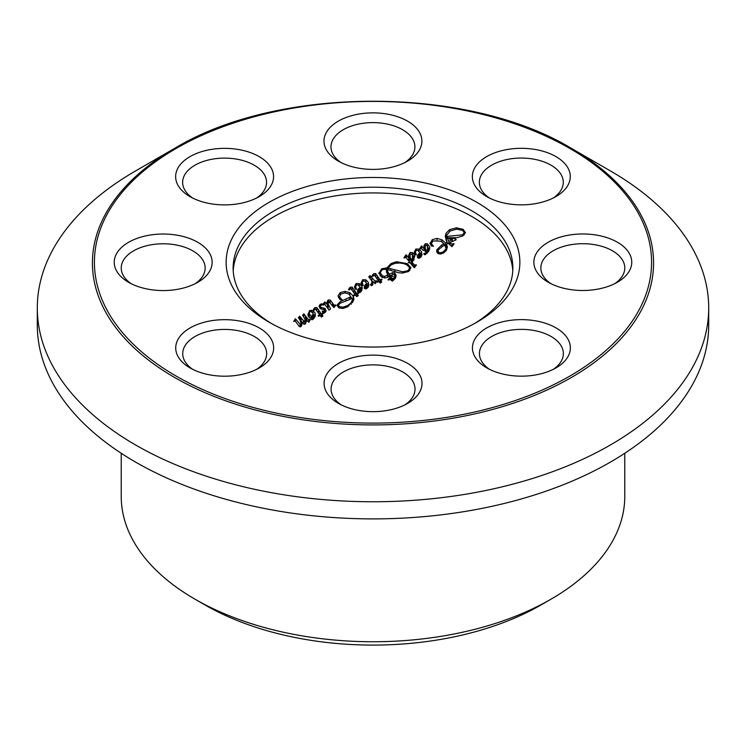<?xml version="1.0" encoding="UTF-8"?>
<svg xmlns="http://www.w3.org/2000/svg" width="746" height="746" viewBox="0 0 746 746"><rect width="100%" height="100%" fill="white"/><g stroke="black" fill="none" stroke-linecap="round" stroke-linejoin="round"><path stroke-width="1.12" d="M194.967 599.169L204.861 604.885A237.787 137.283 0 0 0 541.139 604.885L551.033 599.169A251.775 145.358 180 0 1 194.967 599.169A251.775 145.358 180 0 1 121.225 496.388L121.225 453.27M624.775 453.27L624.775 496.388A251.775 145.358 180 0 1 551.033 599.169M311.996 318.477L314.085 314.84L311.707 311.865L309.851 311.791L309.096 313.199L311.129 316.742L312.098 316.854L312.08 314.849L312.891 315.073L313.562 316.509L312.63 317.983L309.571 317.871L307.93 315.054L309.571 310.56L313.022 310.634L315.185 313.124L315.26 316.397L312.723 319.605L310.83 319.083L311.996 318.477L311.996 319.82M315.185 313.124L315.185 316.593M313.022 310.634L313.022 313.031M311.278 310.168L311.278 311.679M309.571 310.56L309.571 312.098M308.107 313.618L308.107 316.062M312.891 315.073L312.891 317.768M312.098 316.854L312.098 318.197M311.669 316.91L311.669 318.272M311.129 316.742L311.129 318.29M309.264 314.141L309.264 317.563M314.141 318.355L314.085 314.84M323.708 304.778L320.948 305.3L320.174 306.308L320.743 307.259L324.976 308.499L326.011 310.495L325.769 311.809L323.232 313.516L322.151 311.11L323.661 311.688L324.92 310.681L324.361 309.86L320.165 308.592L319.027 306.158L320.332 304.181L323.121 304.079L324.799 301.925L327.494 304.741L327.056 301.822L328.221 299.948L330.133 299.967L334.273 305.403L336.036 305.179L333.882 307.594L328.688 301.347L328.203 304.116L330.543 308.825L329.098 310.14L324.631 304.135L323.708 304.993M330.31 308.508L330.31 309.003M328.203 304.116L328.203 308.835M335.187 304.872L335.187 306.121M334.553 305.384L334.553 306.82M334.273 305.403L334.273 307.138M332.585 302.951L332.585 306.28M330.133 299.967L330.133 302.578M328.221 299.948L328.221 302.037M327.009 302.708L327.056 303.361M327.494 304.741L327.494 307.828M324.799 301.925L324.799 304.312M324.613 302.158L324.613 304.126M323.121 304.079L323.121 304.946M323.046 304.023L323.046 304.946M321.731 303.762L321.731 305.049M320.332 304.181L320.332 305.86M324.92 310.681L324.92 312.63M324.361 311.502L324.361 312.994M323.661 311.688L323.661 313.339M323.279 311.222L323.279 313.497M323.037 310.979L323.037 313.227M325.769 311.809L326.011 311.231M324.976 308.499L324.976 312.593M323.764 308.033L323.764 309.627M321.545 307.548L321.545 309.133M320.743 307.259L320.743 308.872M320.174 306.308L320.174 308.602M355.544 294.959L354.005 295.845L353.464 295.276L355.003 294.39L350.853 288.562L349.38 289.905L348.485 289.774L350.228 287.191L352.131 287.098L356.625 293.448L358.052 292.628L358.584 293.206L357.437 294.157L358.267 295.64L356.756 296.647L355.544 295.118M357.437 294.157L357.437 296.134M358.052 292.628L358.052 293.514M356.625 293.448L356.625 296.526M356.747 293.383L356.765 296.638M353.856 289.168L353.856 292.665M352.131 287.098L352.131 290.101M350.228 287.191L350.228 288.683M349.119 288.245L349.119 289.868M355.003 294.39L355.003 295.276M446.49 235.531L448.803 241.378L452.449 239.718L449.633 239.018L446.593 236.454L462.585 234.822L464.254 232.621L462.707 230.458L456.636 229.153L450.108 231.036L446.49 235.531L446.49 241.079M464.254 232.621L464.254 234.925M462.585 234.822L462.585 236.072M452.449 239.718L452.449 241.406M448.803 241.378L448.803 243.895M445.092 245.182L442.686 246.227L437.949 250.218L438.667 252.418L440.7 252.745L443.171 251.915L446.136 248.838L444.914 245.005M446.136 248.838L446.136 250.731M443.171 251.915L443.171 253.192M440.7 252.745L440.7 254.004M438.667 252.418L438.667 253.845M437.949 250.218L437.753 253.342M441.893 244.837L444.01 243.709L440.811 241.163L433.24 240.911L431.272 243.494L433.519 246.217L431.477 246.049L430.097 243.7L432.204 239.68L437.025 238.412L441.902 239.755L445.502 242.963L447.218 242.133L445.231 236.463L445.959 233.386L449.651 229.609L456.468 227.828L463.079 229.32L465.467 232.603L462.856 235.941L456.962 237.666L449.279 237.713L450.351 238.431L455.163 238.561L456.207 239.783L450.006 242.562L452.029 244.371L453.186 243.588L454.109 243.858L451.992 246.646L448.337 243.355L446.556 244.212L447.283 247.14L446.341 250.47L443.46 253.043L440.588 254.022L438.116 253.612L436.792 252.036L436.755 249.845L441.893 244.837L441.893 246.693M436.755 249.845L436.755 251.906M447.32 246.422L447.283 247.737M446.556 244.212L446.556 250.115M453.186 243.588L453.186 245.192M452.318 244.418L452.318 246.273M452.029 244.371L452.029 246.609M450.006 242.571L450.006 245.108M455.722 239.177L455.722 239.988M455.163 238.561L455.163 240.221M450.351 238.431L450.351 239.382M449.279 237.713L449.279 238.785M463.079 229.32L463.079 230.719M456.468 227.828L456.468 229.171M449.651 229.609L449.651 231.353M445.959 233.386L445.959 240.091M447.218 242.133L447.218 243.895M445.502 242.963L445.502 245.938M441.902 239.755L441.902 241.863M437.025 238.412L437.025 239.942M432.204 239.68L432.204 241.657M430.097 243.7L430.032 242.786M431.272 243.494L431.272 245.872M444.01 243.709L444.01 245.481M371.331 284.105L371.331 285.653L370.361 284.562L371.331 284.105L372.067 281.438L368.72 276.813L370.072 275.572L375.061 281.279L376.711 280.878L375.378 283.685L373.214 282.044M373.214 281.606L372.31 285.382L371.312 285.653M373.28 282.137L372.841 281.503L372.841 284.636M375.798 280.636L375.798 282.678M375.257 281.298L375.257 283.648M375.061 281.279L375.061 283.592M371.872 277.857L371.872 281.009M370.072 275.572L370.072 278.361M388.06 268.047L402.7 271.796L407.857 270.751L409.787 267.954L406.934 264.905L403.651 263.59L399.875 262.974L395.249 263.319L391.324 264.765L388.06 268.047L388.06 269.623M409.787 267.954L409.787 270.574M407.857 270.751L407.857 271.824M402.7 271.796L402.7 273.055M390.745 268.709L390.745 270.462M388.004 274.938L386.531 272.234L386.465 269.222L382.064 269.707L380.171 272.719L382.446 275.824L384.647 276.374L388.004 274.938L388.004 277.018L386.223 277.829L381.859 277.363L378.921 272.887M384.647 276.374L384.647 278.053M382.446 275.824L382.446 277.624M380.171 272.719L380.171 276.011M386.465 269.222L386.465 271.964M388.097 274.901L388.097 276.962M378.94 273.521L381.644 268.812L387.015 267.842L390.969 263.599L396.368 261.715L407.391 263.655L410.953 267.702L408.612 271.451L402.439 273.073L398.513 272.747L387.472 269.455L387.836 271.824L389.309 274.174L392.61 272.644L394.671 272.868L396.173 275.321L395.594 277.941L392.359 281.177L389.888 279.228L388.955 280.039L388.013 279.769L390.111 276.99L390.111 279.377M394.671 272.868L394.671 275.097M392.61 272.644L392.61 274.425M389.571 274.006L389.571 276.011M389.309 274.174L389.309 276.225M387.836 271.824L387.836 274.603M387.472 269.455L387.435 274.108M407.391 263.655L407.391 265.194M396.368 261.715L396.368 263.133M390.969 263.599L390.969 264.998M387.015 267.842L387.015 273.465M381.644 268.812L381.644 270.024M390.111 276.99L393.347 278.724L394.97 275.927L393.925 274.379L392.965 274.276L390.839 275.339L393.245 276.374L389.384 275.927L388.013 277.018M391.146 275.451L391.146 276.589M390.904 275.302L390.904 276.542M390.839 275.339L390.839 276.533M394.774 276.906L394.774 279.032M393.347 278.724L393.347 280.421M392.499 278.706L392.499 281.083M389.645 277.4L389.645 279.265M418.002 254.498L418.002 258.032L417.312 257.128L418.002 254.498L419.084 253.444L421.014 253.491L418.711 255.402L419.056 256.577L419.811 256.484L420.697 254.349L420.399 253.314L417.9 250.442L416.296 250.33L415.391 252.101L415.391 254.787M420.735 257.211L420.697 255.319M419.811 256.484L419.811 257.939M418.711 256.195L419.056 258.219M420.399 253.314L421.014 253.491L421.014 256.941M421.014 253.491L420.007 254.004M419.084 253.444L419.084 256.587M415.391 252.101L416.399 254.936L415.214 254.731L414.17 252.362L415.867 249.015L419.038 249.117L421.555 251.747L421.975 255.011L419.923 257.883L417.984 258.023M421.555 251.747L421.555 256.186M419.038 249.117L419.038 251.318M415.867 249.015L415.867 250.712M427.262 251.551L428.484 248.334L426.572 245.266L425.509 245.126L424.978 246.488L425.323 248.726L427.449 251.747L425.332 251.505L424.194 249.621L423.196 250.544L421.201 248.092L420.464 248.94L419.55 248.828L421.611 245.882L421.611 248.521M427.449 251.747L427.449 253.053M425.323 248.726L425.323 251.495M424.978 251.215L424.978 246.973M428.484 248.334L428.484 251.719M421.611 245.882L424.101 248.819L423.942 245.779L425.304 243.7L427.477 243.811L429.649 246.805L429.043 250.684L425.425 254.619L424.362 254.675L423.747 253.817L425.444 252.987L425.444 254.6M425.444 252.987L426.982 251.812M429.649 246.805L429.649 249.136M427.477 243.811L427.477 251.318M425.304 243.7L425.304 248.66M423.942 245.779L423.942 248.241M424.101 248.819L424.101 249.696M411.177 264.149L411.177 261.231L413.685 257.529L411.605 254.106L410.459 253.957L409.806 255.346L410.263 257.566L411.82 260.009L410.281 259.645L408.883 257.902L408.64 255.291L410.123 252.465L412.426 252.577L413.993 254.181L414.711 256.428L412.025 262.172L414.487 265.184L416.482 264.914L414.375 267.767L410.421 263.012L408.304 262.601L409.61 262.06L405.61 256.997L404.78 257.948L403.866 257.855L406.02 254.778L406.467 257.911M415.578 264.662L415.578 266.126M414.972 265.184L414.972 266.937M414.487 265.184L414.487 267.609M412.025 262.172L412.025 265.296M413.993 254.181L413.993 259.86M412.426 252.577L412.426 260.121M410.123 252.465L410.123 257.211M408.584 256.214L408.64 256.894M410.281 259.645L411.288 261.156M411.82 260.009L411.82 260.755M410.263 257.566L410.263 259.832M409.806 255.346L409.806 259.235M413.685 257.529L413.685 260.326M412.79 259.599L412.79 261.389M411.354 261.249L411.354 264.392M406.467 255.132L409.871 259.328M408.715 260.876L408.715 257.762L409.442 258.769L409.442 262.144M406.02 254.778L406.02 257.417M409.61 262.06L409.61 263.04M378.996 281.419L377.457 282.314L376.916 281.736L378.455 280.85L374.305 275.022L372.823 276.365L371.928 276.244L373.671 273.661L375.574 273.558L380.078 279.909L381.504 279.088L382.036 279.666L380.88 280.617L381.71 282.1L380.199 283.116L378.996 281.578M380.88 280.617L380.88 282.594M381.504 279.088L381.504 279.974M380.078 279.909L380.078 282.995M380.19 279.843L380.218 283.098M377.308 275.628L377.308 279.135M375.574 273.558L375.574 276.561M373.671 273.661L373.671 275.143M372.571 274.705L372.571 276.328M378.455 280.85L378.455 281.736M364.85 285.177L364.85 288.711L364.16 287.807L364.85 285.177L365.932 284.133L367.871 284.17L365.559 286.091L365.904 287.266L366.659 287.173L367.545 285.037L367.256 283.993L364.747 281.13L363.143 281.018L362.239 282.781L362.239 285.476M367.582 287.9L367.545 286.007M366.659 287.173L366.659 288.627M365.559 286.884L365.904 288.907M367.256 283.993L367.871 284.17L367.871 287.63M367.871 284.17L366.855 284.683M365.932 284.133L365.932 287.266M362.239 282.781L363.246 285.625L362.062 285.42L361.017 283.051L362.724 279.703L365.885 279.797L368.403 282.436L368.822 285.699L366.78 288.562L364.831 288.702M368.403 282.436L368.403 286.874M365.885 279.797L365.885 282.007M362.724 279.703L362.724 281.401M361.008 285.047L361.017 283.741M355.628 286.604L356.635 289.439L355.46 289.234L354.415 286.865L356.112 283.517L359.283 283.62L361.791 286.25L362.332 288.31L360.169 292.385L358.22 292.525L357.548 290.464L358.248 288.991L359.32 287.947L361.26 287.993L358.947 289.905L359.292 291.08L360.048 290.987L360.933 288.851L360.644 287.816L358.145 284.944L356.541 284.832L355.628 286.604L355.628 289.289M360.98 291.714L360.933 289.821M360.048 290.987L360.048 292.441M358.947 290.698L359.292 292.721M360.644 287.816L361.26 287.993L361.26 291.444M361.26 287.993L360.243 288.506M359.32 287.947L359.32 291.089M358.248 288.991L358.248 292.525M357.558 291.621L357.548 290.464L357.548 291.602M361.791 286.25L361.791 290.688M359.283 283.62L359.283 285.821M356.112 283.517L356.112 285.214M342.255 299.743L340.4 299.827L338.395 297.262L338.143 295.64L340.251 292.563L344.997 291.397L349.781 292.637L353.119 295.901L353.874 298.587L353.772 299.911L347.767 306.774L342.88 308.471L338.721 307.762L337.285 304.862L340.111 301.664L350.723 296.815L351.068 297.253L351.31 298.661L350.527 299.174L340.045 303.286L338.46 305.095L339.411 306.737L343.141 307.165L347.906 305.45L351.217 302.624L352.494 299.426L348.923 293.989L344.941 292.917L340.987 293.961L339.458 296.684L342.255 300.172M339.439 299.062L339.439 296.199L339.458 299.071M352.494 299.426L352.494 302.708M351.217 302.624L351.217 304.228M347.906 305.45L347.906 306.681M343.141 307.165L343.141 308.415M339.411 306.737L339.411 308.061M351.068 297.253L351.068 298.829M350.723 296.815L350.723 299.062M349.342 297.915L349.342 299.724M340.111 301.664L340.111 303.249M337.229 305.608L337.285 306.13M353.119 295.901L353.119 301.533M349.781 292.637L349.781 294.623M344.997 291.397L344.997 292.917M340.251 292.563L340.251 294.53M320.174 315.381L318.645 316.267L318.094 315.698L319.642 314.803L315.493 308.984L314.01 310.327L313.115 310.196L314.859 307.613L316.761 307.511L321.265 313.87L322.692 313.05L323.223 313.628L322.067 314.579L322.897 316.062L321.386 317.069L320.174 315.539M322.067 314.579L322.067 316.546M322.692 313.05L322.692 313.935M321.265 313.87L321.265 316.947M321.377 313.805L321.395 317.059M318.486 309.59L318.486 313.087M316.761 307.511L316.761 310.522M314.859 307.613L314.859 309.105M313.758 308.667L313.758 310.289M319.642 314.803L319.642 315.689M295.369 318.719L300.554 324.743L300.908 323.009L300.246 320.482L298.391 317.721L299.687 316.229L304.918 322.253L304.937 318.906L302.568 315.26L303.855 313.852L308.574 319.885L310.336 319.633L308.797 322.3L305.739 319.325L306.298 321.629L305.151 324.137L303.678 324.118L301.515 321.601L301.953 324.585L300.806 326.655L299.435 326.664L295.211 320.966L293.682 321.442L295.369 318.719L295.369 321.134M301.515 321.601L301.515 325.899M305.739 319.325L305.739 323.307M309.413 319.363L309.413 321.256M308.825 319.922L308.825 322.263M308.574 319.885L308.574 322.216M306.718 317.684L306.718 320.715M303.855 313.852L303.855 317.069M303.062 314.672L303.062 315.931M305.17 321.144L304.918 324.23M304.75 322.244L304.75 324.286M300.209 316.733L300.209 320.416M299.687 316.229L299.687 319.465M300.554 324.743L300.554 326.757M300.936 326.534L300.908 323.009M300.507 324.724L300.507 326.776M300.414 324.613L300.414 326.804M233.209 270.826A139.875 80.754 180 0 1 373 192.925A139.875 80.754 180 0 1 512.791 270.826M269.147 322.216A146.869 84.792 0 0 0 476.853 322.216A146.869 84.792 0 0 0 476.853 202.306A146.869 84.792 0 0 0 269.147 202.306A146.869 84.792 0 0 0 269.147 322.216L269.147 322.216M582.812 290.492A48.956 28.264 0 0 0 617.427 282.212A48.956 28.264 0 0 0 617.427 242.245A48.956 28.264 0 0 0 548.198 242.245A48.956 28.264 0 0 0 548.198 282.212A48.956 28.264 0 0 0 582.812 290.492M421.9 141.125A48.956 28.264 0 0 0 354.21 115.015A48.956 28.264 0 0 0 338.32 161.117A48.956 28.264 0 0 0 407.558 161.117A48.956 28.264 0 0 0 421.9 141.125M163.188 234.03A48.956 28.264 0 0 0 117.961 251.477A48.956 28.264 0 0 0 128.573 282.286A48.956 28.264 0 0 0 197.802 282.286A48.956 28.264 0 0 0 208.414 251.477A48.956 28.264 0 0 0 163.188 234.03M324.1 383.397A48.956 28.264 0 0 0 338.442 403.381A48.956 28.264 0 0 0 407.68 403.381A48.956 28.264 0 0 0 391.79 357.287A48.956 28.264 0 0 0 324.1 383.397M190.062 327.951A48.956 28.264 0 0 0 190.062 367.927A48.956 28.264 0 0 0 259.3 367.927A48.956 28.264 0 0 0 259.3 327.951A48.956 28.264 0 0 0 190.062 327.951M259.216 156.641A48.956 28.264 0 0 0 189.978 156.641A48.956 28.264 0 0 0 189.978 196.618A48.956 28.264 0 0 0 259.216 196.618A48.956 28.264 0 0 0 259.216 156.641M555.938 196.571L555.938 196.571A48.956 28.264 0 0 0 555.938 156.595A48.956 28.264 0 0 0 486.7 156.595A48.956 28.264 0 0 0 486.7 196.571A48.956 28.264 0 0 0 555.938 196.571M486.784 367.881A48.956 28.264 0 0 0 556.022 367.881A48.956 28.264 0 0 0 556.022 327.904A48.956 28.264 0 0 0 486.784 327.904A48.956 28.264 0 0 0 486.784 367.881L486.784 367.881M174.601 148.389C278.099 85.548 467.873 85.538 571.399 148.389L610.377 170.899A335.7 193.811 0 0 1 708.7 307.949A335.7 193.811 0 0 1 373 501.76A335.7 193.811 0 0 1 37.3 307.949A335.7 193.811 0 0 1 135.623 170.899L174.601 148.389A280.571 161.985 0 0 0 174.611 377.476A280.571 161.985 0 0 0 571.389 377.476A280.571 161.985 0 0 0 571.399 148.389A280.571 161.985 0 0 0 571.389 148.389L610.377 170.899M271.684 323.643A139.875 80.754 180 0 1 233.125 267.973A139.875 80.754 180 0 1 373 187.218A139.875 80.754 180 0 1 512.875 267.973A139.875 80.754 180 0 1 474.316 323.643M489.451 369.307A41.962 24.226 180 0 1 479.436 353.604A41.962 24.226 180 0 1 505.34 331.224A41.962 24.226 180 0 1 551.07 336.474A41.962 24.226 180 0 1 563.361 353.604A41.962 24.226 180 0 1 553.355 369.307M550.856 283.639A41.962 24.226 180 0 1 540.85 267.935A41.962 24.226 180 0 1 582.812 243.709A41.962 24.226 180 0 1 624.775 267.935A41.962 24.226 180 0 1 614.769 283.639M489.367 197.998A41.962 24.226 180 0 1 479.352 182.294A41.962 24.226 180 0 1 491.642 165.164A41.962 24.226 180 0 1 537.381 159.914A41.962 24.226 180 0 1 563.277 182.294A41.962 24.226 180 0 1 553.271 197.998M340.987 162.544A41.962 24.226 180 0 1 330.982 146.841A41.962 24.226 180 0 1 372.944 122.614A41.962 24.226 180 0 1 414.907 146.841A41.962 24.226 180 0 1 404.892 162.544M192.645 198.044A41.962 24.226 180 0 1 182.639 182.341A41.962 24.226 180 0 1 208.544 159.961A41.962 24.226 180 0 1 254.274 165.211A41.962 24.226 180 0 1 266.564 182.341A41.962 24.226 180 0 1 256.549 198.044M131.231 283.713A41.962 24.226 180 0 1 121.225 268.01A41.962 24.226 180 0 1 163.188 243.783A41.962 24.226 180 0 1 205.15 268.01A41.962 24.226 180 0 1 195.144 283.713M192.729 369.354A41.962 24.226 180 0 1 182.723 353.651A41.962 24.226 180 0 1 195.014 336.521A41.962 24.226 180 0 1 240.744 331.271A41.962 24.226 180 0 1 266.648 353.651A41.962 24.226 180 0 1 256.633 369.354M341.108 404.808A41.962 24.226 180 0 1 331.093 389.104A41.962 24.226 180 0 1 373.056 364.878A41.962 24.226 180 0 1 415.018 389.104A41.962 24.226 180 0 1 405.013 404.808M37.3 307.949L37.3 325.079A335.7 193.811 0 0 0 373 518.89A335.7 193.811 0 0 0 708.7 325.079L708.7 307.949M333.546 304.508L333.546 307.305M355.31 291.313L355.31 295.099M370.277 275.834L370.277 278.622M394.82 270.061L394.82 271.777M387.454 275.255L387.454 277.325M391.827 278.249L391.827 280.785M391.156 277.745L391.156 280.216M413.769 264.438L413.769 267.255M412.491 262.788L412.491 265.912M378.754 277.773L378.754 281.559M345.995 299.286L345.995 301.011M319.941 311.735L319.941 315.521M305.515 316.006L305.515 323.633M303.296 320.733L303.296 323.792M301.104 317.964L301.104 326.366M300.032 324.016L300.032 326.851M176.009 375.993A278.594 160.847 180 0 1 176.009 148.529A278.594 160.847 180 0 1 569.991 148.529A278.594 160.847 180 0 1 569.991 375.993A278.594 160.847 180 0 1 176.009 375.993M312.471 318.057L312.471 315.95M309.096 317.395L309.096 313.199M327.998 308.536L327.998 302.923M372.217 285.42L372.217 282.445M394.97 278.79L394.97 275.927M418.618 258.209L418.618 255.869M365.465 288.889L365.465 286.557M358.854 292.712L358.854 290.371M305.189 324.081L305.189 321.461"/></g></svg>
